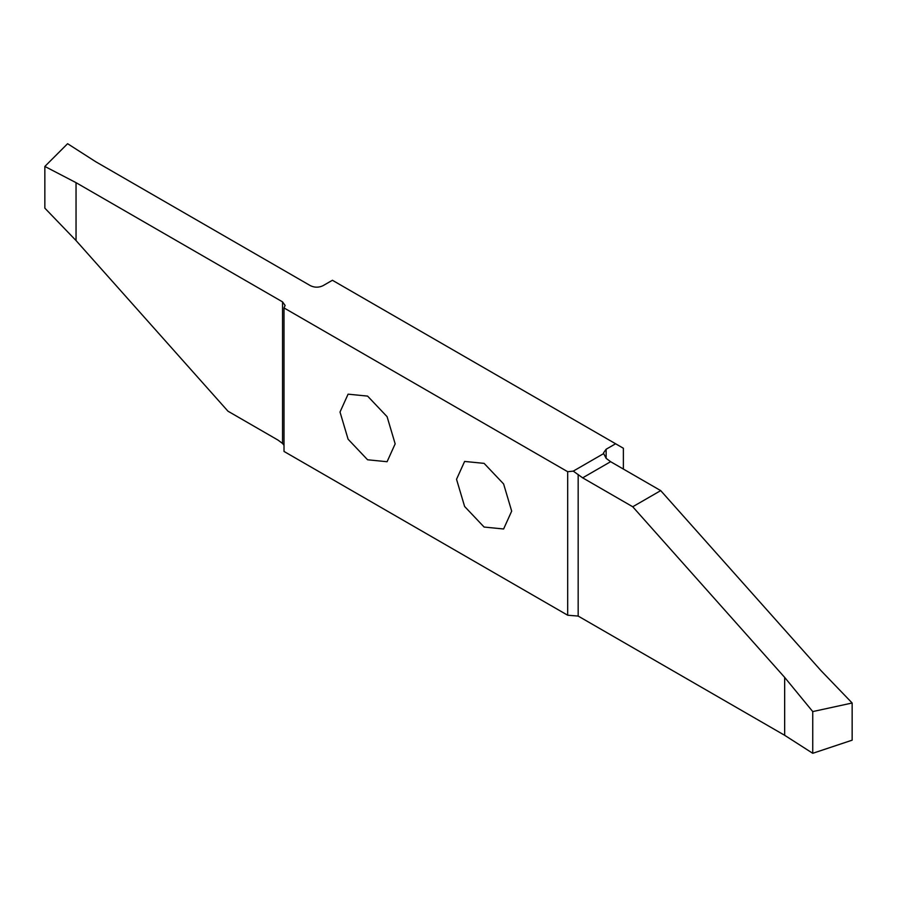 <?xml version="1.0" encoding="UTF-8"?>
<svg xmlns="http://www.w3.org/2000/svg" width="897" height="897" viewBox="0 0 897 897"><rect width="100%" height="100%" fill="white"/><g stroke="black" fill="none" stroke-linecap="round" stroke-linejoin="round"><path stroke-width="1.35" d="M511.682 511.133L503.609 483.954L484.111 463.368L464.612 461.439L456.528 479.29L464.612 506.469L484.111 527.055L503.609 528.983L511.682 511.133M76.043 182.663L76.043 240.564L227.973 411.196L278.048 440.113L282.544 443.466L282.544 301.874L76.043 182.663L44.85 166.438L67.6 143.699L95.687 161.707L310.508 285.728C314.645 287.668 318.794 287.668 322.931 285.728L332.406 280.268L623.381 448.253L623.381 469.064M340.019 412.026L348.092 439.205L367.591 459.78L387.089 461.72L395.162 443.858L387.089 416.679L367.591 396.104L348.092 394.164L340.019 412.026M567.689 471.71L573.261 471.127L603.659 453.579L606.137 458.345L610.622 461.697L582.658 477.843L632.733 506.76L784.662 677.392L812.749 711.579L852.15 703.001L852.15 740.171L812.749 753.301L784.662 735.293L578.173 616.071L567.689 615.23L567.689 471.71L284.013 307.929L284.013 451.438L567.689 615.23M44.85 166.438L44.85 208.16L76.043 240.564M282.544 301.874L285.111 305.462L284.013 307.929M615.611 443.768L606.137 449.24L603.558 452.828M582.658 477.843L573.261 471.127M632.733 506.76L660.708 490.614L610.622 461.697M852.15 703.001L820.957 670.597L660.708 490.614M812.749 753.301L812.749 711.579M784.662 735.293L784.662 677.392M282.544 443.466L284.013 445.316M606.137 449.24L606.137 458.345M578.173 474.491L578.173 616.071"/></g></svg>
